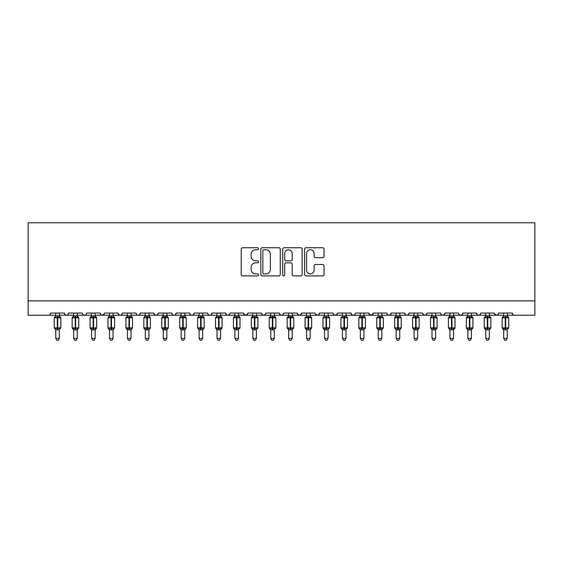 <?xml version="1.0" encoding="UTF-8"?>
<svg xmlns="http://www.w3.org/2000/svg" width="563" height="563" viewBox="0 0 563 563"><rect width="100%" height="100%" fill="white"/><g stroke="black" fill="none" stroke-linecap="round" stroke-linejoin="round"><path stroke-width="0.84" d="M258.565 248.74A0.985 0.985 0 0 0 257.58 247.755L242.632 247.755A1.407 1.407 0 0 0 241.224 249.163L241.224 274.491A1.407 1.407 0 0 0 242.632 275.898L257.58 275.898A0.985 0.985 0 0 0 258.565 274.913A0.985 0.985 0 0 0 257.58 273.928L255.644 273.928A4.504 4.504 0 0 1 251.147 269.424L251.147 267.312A4.504 4.504 0 0 1 255.644 262.808L257.58 262.808A0.985 0.985 0 0 0 258.565 261.83A0.985 0.985 0 0 0 257.58 260.845L255.644 260.845A4.504 4.504 0 0 1 251.147 256.341L251.147 254.23A4.504 4.504 0 0 1 255.644 249.726L257.58 249.726A0.985 0.985 0 0 0 258.565 248.74M322.62 257.678A1.407 1.407 0 0 0 324.028 256.271L324.028 249.163A1.407 1.407 0 0 0 322.62 247.755L306.019 247.755A1.407 1.407 0 0 0 304.611 249.163L304.611 274.491A1.407 1.407 0 0 0 306.019 275.898L322.62 275.898A1.407 1.407 0 0 0 324.028 274.491L324.028 265.905A1.407 1.407 0 0 0 322.62 264.497L315.512 264.497A1.407 1.407 0 0 0 314.105 265.905L314.105 270.163A3.765 3.765 0 0 1 310.34 273.928A3.765 3.765 0 0 1 306.582 270.163L306.582 253.491A3.765 3.765 0 0 1 310.34 249.726A3.765 3.765 0 0 1 314.105 253.491L314.105 256.271A1.407 1.407 0 0 0 315.512 257.678L322.62 257.678M28.15 300.888L534.85 300.888L534.85 222.765L28.15 222.765L28.15 315.224L48.573 315.224C49.713 315.259 50.431 314.541 50.726 313.07L64.344 313.07L65.132 314.731M280.268 249.163A1.407 1.407 0 0 0 278.861 247.755L262.259 247.755A1.407 1.407 0 0 0 260.852 249.163L260.852 274.491A1.407 1.407 0 0 0 262.259 275.898L278.861 275.898A1.407 1.407 0 0 0 280.268 274.491L280.268 249.163M284.139 247.755L300.741 247.755A1.407 1.407 0 0 1 302.148 249.163L302.148 274.491A1.407 1.407 0 0 1 300.741 275.898L293.633 275.898A1.407 1.407 0 0 1 292.225 274.491L292.225 264.216A1.407 1.407 0 0 0 290.818 262.808L286.11 262.808A1.407 1.407 0 0 0 284.702 264.216L284.702 274.913A0.985 0.985 0 0 1 283.717 275.898A0.985 0.985 0 0 1 282.732 274.913L282.732 249.163A1.407 1.407 0 0 1 284.139 247.755M59.326 315.224L66.49 315.224C65.35 315.259 64.632 314.541 64.344 313.07A2.153 2.153 0 0 0 66.49 315.224A2.153 2.153 0 0 0 68.644 313.07L82.261 313.07A2.153 2.153 0 0 0 84.408 315.224A2.153 2.153 0 0 0 86.561 313.07L100.179 313.07A2.153 2.153 0 0 0 102.325 315.224A2.153 2.153 0 0 0 104.479 313.07L118.096 313.07A2.153 2.153 0 0 0 120.243 315.224A2.153 2.153 0 0 0 122.396 313.07L136.014 313.07A2.153 2.153 0 0 0 138.16 315.224A2.153 2.153 0 0 0 140.314 313.07L153.931 313.07A2.153 2.153 0 0 0 156.078 315.224A2.153 2.153 0 0 0 158.231 313.07L171.849 313.07A2.153 2.153 0 0 0 173.995 315.224A2.153 2.153 0 0 0 176.149 313.07L189.766 313.07A2.153 2.153 0 0 0 191.913 315.224A2.153 2.153 0 0 0 194.066 313.07L207.684 313.07A2.153 2.153 0 0 0 209.83 315.224A2.153 2.153 0 0 0 211.984 313.07L225.601 313.07A2.153 2.153 0 0 0 227.748 315.224A2.153 2.153 0 0 0 229.901 313.07L243.519 313.07A2.153 2.153 0 0 0 245.665 315.224A2.153 2.153 0 0 0 247.819 313.07L261.436 313.07A2.153 2.153 0 0 0 263.583 315.224A2.153 2.153 0 0 0 265.736 313.07L279.347 313.07A2.153 2.153 0 0 0 281.5 315.224A2.153 2.153 0 0 0 283.653 313.07L297.264 313.07A2.153 2.153 0 0 0 299.417 315.224A2.153 2.153 0 0 0 301.564 313.07L315.181 313.07A2.153 2.153 0 0 0 317.335 315.224A2.153 2.153 0 0 0 319.481 313.07L333.099 313.07A2.153 2.153 0 0 0 335.252 315.224A2.153 2.153 0 0 0 337.399 313.07L351.016 313.07A2.153 2.153 0 0 0 353.17 315.224A2.153 2.153 0 0 0 355.316 313.07L368.934 313.07A2.153 2.153 0 0 0 371.087 315.224A2.153 2.153 0 0 0 373.234 313.07L386.851 313.07A2.153 2.153 0 0 0 389.005 315.224A2.153 2.153 0 0 0 391.151 313.07L404.769 313.07A2.153 2.153 0 0 0 406.922 315.224A2.153 2.153 0 0 0 409.069 313.07L422.686 313.07A2.153 2.153 0 0 0 424.84 315.224A2.153 2.153 0 0 0 426.986 313.07L440.604 313.07A2.153 2.153 0 0 0 442.757 315.224A2.153 2.153 0 0 0 444.904 313.07L458.521 313.07A2.153 2.153 0 0 0 460.675 315.224A2.153 2.153 0 0 0 462.821 313.07L476.439 313.07A2.153 2.153 0 0 0 478.592 315.224A2.153 2.153 0 0 0 480.739 313.07L494.356 313.07A2.153 2.153 0 0 0 496.51 315.224A2.153 2.153 0 0 0 498.656 313.07L512.274 313.07L512.675 314.316M498.656 313.07L497.868 314.731M494.356 313.07L495.144 314.731M480.739 313.07L480.338 314.316M471.421 315.224L478.592 315.224C477.452 315.259 476.734 314.541 476.439 313.07L477.227 314.731M462.821 313.07L462.04 314.731L460.675 315.224L459.288 314.717M444.904 313.07L444.123 314.731L442.757 315.224L441.371 314.717M426.986 313.07L426.585 314.316M417.669 315.224L424.84 315.224C423.7 315.259 422.982 314.541 422.686 313.07L423.475 314.731M409.069 313.07L408.288 314.731M399.751 315.224L406.922 315.224C405.782 315.259 405.064 314.541 404.769 313.07L405.557 314.731M391.151 313.07L390.37 314.731M381.834 315.224L389.005 315.224C387.865 315.259 387.147 314.541 386.851 313.07L387.253 314.316M373.234 313.07L372.453 314.731M368.934 313.07L369.722 314.731M351.016 313.07L351.805 314.731M337.399 313.07L336.618 314.731M310.171 315.224L317.335 315.224C318.475 315.259 319.193 314.541 319.481 313.07L318.7 314.731M301.564 313.07L300.783 314.731M297.264 313.07L298.052 314.731M279.347 313.07L280.135 314.731L281.5 315.224C282.64 315.259 283.358 314.541 283.653 313.07M265.736 313.07L264.948 314.731L263.583 315.224L262.196 314.717M261.436 313.07L262.217 314.731M247.819 313.07L247.03 314.731M243.519 313.07L244.3 314.731M220.583 315.224L227.748 315.224C226.607 315.259 225.89 314.541 225.601 313.07L226.382 314.731M202.666 315.224L209.83 315.224C210.97 315.259 211.688 314.541 211.984 313.07L211.195 314.731M184.748 315.224L191.913 315.224C193.053 315.259 193.771 314.541 194.066 313.07L193.278 314.731M166.831 315.224L173.995 315.224C175.135 315.259 175.853 314.541 176.149 313.07L175.36 314.731M148.913 315.224L156.078 315.224C157.218 315.259 157.936 314.541 158.231 313.07L157.443 314.731M153.931 313.07L154.712 314.731M130.996 315.224L138.16 315.224C139.3 315.259 140.018 314.541 140.314 313.07L139.525 314.731M145.331 315.224L138.16 315.224C137.02 315.259 136.302 314.541 136.014 313.07L136.795 314.731M113.079 315.224L120.243 315.224C121.383 315.259 122.101 314.541 122.396 313.07L121.608 314.731M127.414 315.224L120.243 315.224C119.103 315.259 118.385 314.541 118.096 313.07L118.877 314.731M95.161 315.224L102.325 315.224C101.185 315.259 100.467 314.541 100.179 313.07L100.96 314.731M73.662 315.224L66.49 315.224C67.63 315.259 68.348 314.541 68.644 313.07L67.856 314.731M512.274 313.07A2.153 2.153 0 0 0 514.427 315.224C513.287 315.259 512.569 314.541 512.274 313.07M534.85 300.888L534.85 315.224L507.256 315.224M48.573 315.224C49.72 315.259 50.431 314.541 50.726 313.07A2.153 2.153 0 0 1 48.573 315.224L55.744 315.224M77.244 315.224L84.408 315.224C85.548 315.259 86.266 314.541 86.561 313.07M91.579 315.224L84.408 315.224C83.268 315.259 82.55 314.541 82.261 313.07M109.496 315.224L102.325 315.224L104.246 314.041M163.249 315.224L156.078 315.224L154.698 314.717M181.166 315.224L173.995 315.224C172.855 315.259 172.137 314.541 171.849 313.07M199.084 315.224L191.913 315.224C190.773 315.259 190.055 314.541 189.766 313.07M217.001 315.224L209.83 315.224L208.444 314.717M234.912 315.224L227.748 315.224L229.134 314.717M238.501 315.224L245.665 315.224L247.051 314.717M252.829 315.224L245.665 315.224L243.751 314.041M292.253 315.224L299.417 315.224L300.804 314.717M306.582 315.224L299.417 315.224L297.503 314.041M324.499 315.224L317.335 315.224L315.414 314.041M328.088 315.224L335.252 315.224L336.639 314.717M342.417 315.224L335.252 315.224L333.866 314.717M345.999 315.224L353.17 315.224L354.556 314.717M360.334 315.224L353.17 315.224L351.784 314.717M363.916 315.224L371.087 315.224L373.002 314.041M378.252 315.224L371.087 315.224L369.166 314.041M396.169 315.224L389.005 315.224L390.391 314.717M414.087 315.224L406.922 315.224L408.302 314.717M432.004 315.224L424.84 315.224L426.219 314.717M485.756 315.224L478.592 315.224L479.972 314.717M489.338 315.224L496.51 315.224L497.889 314.717M503.674 315.224L496.51 315.224L494.588 314.041M263.808 249.726A0.985 0.985 0 0 0 262.822 250.711L262.822 272.942A0.985 0.985 0 0 0 263.808 273.928L265.849 273.928A4.504 4.504 0 0 0 270.353 269.424L270.353 254.23A4.504 4.504 0 0 0 265.849 249.726L263.808 249.726M292.225 253.561A3.765 3.765 0 0 0 288.467 249.796A3.765 3.765 0 0 0 284.702 253.561L284.702 259.437A1.407 1.407 0 0 0 286.11 260.845L290.818 260.845A1.407 1.407 0 0 0 292.225 259.437L292.225 253.561M59.326 313.07L59.326 315.92A1.576 1.506 180 0 0 60.157 317.236L59.847 317.694L57.75 317.194L55.223 317.694L54.71 317.166A0.718 0.718 0 0 0 54.238 317.835L54.238 327.87A0.718 0.718 0 0 0 54.71 328.546L54.238 327.87L60.832 327.87L60.832 317.835L59.326 315.681L60.361 317.166A0.718 0.718 0 0 1 60.565 317.279M60.832 327.87A0.718 0.718 0 0 1 60.361 328.546L60.832 327.87M55.744 329.791L55.744 329.791A1.576 1.506 0 0 0 54.914 328.468L55.223 328.011L57.32 328.518L59.847 328.011L60.157 328.468A1.576 1.506 0 0 0 59.326 329.791L55.744 329.721L55.744 338.37L59.326 338.37L59.326 329.784M55.744 313.07L55.744 315.984L59.326 315.913M55.744 330.024L54.914 328.468M55.223 317.694L55.744 315.984M59.326 315.984L59.847 317.694M55.223 328.011L55.744 329.721M59.847 328.011L59.326 329.721M59.326 338.37L58.249 340.235L56.821 340.235L55.744 338.37M72.627 328.546L73.662 330.024L72.155 327.87L78.75 327.87L78.75 317.835L77.244 315.681L78.278 317.166A0.718 0.718 0 0 1 78.75 317.835L72.155 317.835A0.718 0.718 0 0 1 72.627 317.166L72.155 317.835L72.155 327.87A0.718 0.718 0 0 0 72.627 328.546L73.141 328.011L75.238 328.518L77.764 328.011L78.074 328.468A1.576 1.506 0 0 0 77.244 329.791L73.662 329.791A1.576 1.506 0 0 0 72.831 328.468M78.75 327.87A0.718 0.718 0 0 1 78.278 328.546L77.244 330.024L78.75 327.87L78.75 317.835M73.662 313.07L73.662 315.984L77.244 315.913A1.576 1.506 180 0 0 78.074 317.236L77.764 317.694L75.667 317.194L73.141 317.694L72.627 317.166L73.662 315.681L72.627 317.166M90.544 328.546L91.579 330.024L90.073 327.87L96.667 327.87L96.667 317.835L95.161 315.681L96.196 317.166A0.718 0.718 0 0 1 96.667 317.835L90.073 317.835A0.718 0.718 0 0 1 90.544 317.166L90.073 317.835L90.073 327.87A0.718 0.718 0 0 0 90.544 328.546L91.058 328.011L93.155 328.518L95.682 328.011L95.992 328.468A1.576 1.506 0 0 0 95.161 329.791L91.579 329.791A1.576 1.506 0 0 0 90.749 328.468M96.667 327.87A0.718 0.718 0 0 1 96.196 328.546L95.161 330.024L96.667 327.87L96.667 317.835M91.579 313.07L91.579 315.984L95.161 315.913A1.576 1.506 180 0 0 95.992 317.236L95.682 317.694L93.585 317.194L91.058 317.694L90.544 317.166L91.579 315.681L90.544 317.166M108.462 328.546L109.496 330.024L107.99 327.87L114.585 327.87L114.585 317.835L113.079 315.681L114.113 317.166A0.718 0.718 0 0 1 114.585 317.835L107.99 317.835A0.718 0.718 0 0 1 108.462 317.166L107.99 317.835L107.99 327.87A0.718 0.718 0 0 0 108.462 328.546L108.976 328.011L111.073 328.518L113.599 328.011L113.909 328.468A1.576 1.506 0 0 0 113.079 329.791L109.496 329.791A1.576 1.506 0 0 0 108.666 328.468M114.585 327.87A0.718 0.718 0 0 1 114.113 328.546L113.079 330.024L114.585 327.87L114.585 317.835M109.496 313.07L109.496 315.984L113.079 315.913A1.576 1.506 180 0 0 113.909 317.236L113.599 317.694L111.502 317.194L108.976 317.694L108.462 317.166L109.496 315.681L108.462 317.166M126.379 328.546L127.414 330.024L125.908 327.87L132.502 327.87L132.502 317.835L130.996 315.681L132.031 317.166A0.718 0.718 0 0 1 132.502 317.835L125.908 317.835A0.718 0.718 0 0 1 126.379 317.166L125.908 317.835L125.908 327.87A0.718 0.718 0 0 0 126.379 328.546L126.893 328.011L128.99 328.518L131.517 328.011L131.826 328.468A1.576 1.506 0 0 0 130.996 329.791L127.414 329.791A1.576 1.506 0 0 0 126.584 328.468M132.502 327.87A0.718 0.718 0 0 1 132.031 328.546L130.996 330.024L132.502 327.87L132.502 317.835M127.414 313.07L127.407 315.984L130.996 315.913A1.576 1.506 180 0 0 131.826 317.236L131.517 317.694L129.42 317.194L126.893 317.694L126.379 317.166L127.414 315.681L126.379 317.166M77.244 329.784L77.244 338.37L73.662 338.37L73.662 329.784M77.244 313.07L77.244 315.92M73.141 317.694L73.662 315.984M77.244 315.984L77.764 317.694M73.141 328.011L73.662 329.721M77.764 328.011L77.244 329.721M77.244 338.37L76.167 340.235L74.738 340.235L73.662 338.37M95.161 329.784L95.161 338.37L91.579 338.37L91.579 329.784M95.161 313.07L95.161 315.92M91.058 317.694L91.579 315.984M95.161 315.984L95.682 317.694M91.058 328.011L91.579 329.721M95.682 328.011L95.161 329.721M95.161 338.37L94.084 340.235L92.656 340.235L91.579 338.37M113.079 329.784L113.079 338.37L109.496 338.37L109.496 329.784M113.079 313.07L113.079 315.92M108.976 317.694L109.496 315.984M113.079 315.984L113.599 317.694M108.976 328.011L109.496 329.721M113.599 328.011L113.079 329.721M113.079 338.37L112.002 340.235L110.573 340.235L109.496 338.37M130.996 329.784L130.996 338.37L127.414 338.37L127.414 329.784M130.996 313.07L130.996 315.92M126.893 317.694L127.407 315.984M130.996 315.984L131.517 317.694M126.893 328.011L127.407 329.721L126.893 328.011M131.517 328.011L130.996 329.721M130.996 338.37L129.919 340.235L128.491 340.235L127.414 338.37M144.297 328.546L145.331 330.024L143.825 327.87L150.42 327.87L150.42 317.835L148.913 315.681L149.948 317.166A0.718 0.718 0 0 1 150.42 317.835L143.825 317.835A0.718 0.718 0 0 1 144.297 317.166L143.825 317.835L143.825 327.87A0.718 0.718 0 0 0 144.297 328.546L144.811 328.011L146.908 328.518L149.434 328.011L149.737 328.468A1.576 1.506 0 0 0 148.913 329.791L145.331 329.791A1.576 1.506 0 0 0 144.501 328.468M150.42 327.87A0.718 0.718 0 0 1 149.948 328.546L148.913 330.024L150.42 327.87L150.42 317.835M145.331 313.07L145.324 315.984L148.913 315.913A1.576 1.506 180 0 0 149.737 317.236L149.434 317.694L147.337 317.194L144.811 317.694L144.297 317.166L145.331 315.681L144.297 317.166M148.913 329.784L148.913 338.37L145.331 338.37L145.331 329.784M148.913 313.07L148.913 315.92M144.811 317.694L145.324 315.984M148.913 315.984L149.434 317.694M144.811 328.011L145.324 329.721L144.811 328.011M149.434 328.011L148.913 329.721M148.913 338.37L147.837 340.235L146.408 340.235L145.331 338.37M162.214 328.546L163.249 330.024L161.743 327.87L168.337 327.87L168.337 317.835L166.831 315.681L167.865 317.166A0.718 0.718 0 0 1 168.337 317.835L161.743 317.835A0.718 0.718 0 0 1 162.214 317.166L161.743 317.835L161.743 327.87A0.718 0.718 0 0 0 162.214 328.546L162.728 328.011L164.825 328.518L167.352 328.011L167.654 328.468A1.576 1.506 0 0 0 166.831 329.791L163.249 329.791A1.576 1.506 0 0 0 162.418 328.468M168.337 327.87A0.718 0.718 0 0 1 167.865 328.546L166.831 330.024L168.337 327.87L168.337 317.835M163.249 313.07L163.242 315.984L166.831 315.913A1.576 1.506 180 0 0 167.654 317.236L167.352 317.694L165.255 317.194L162.728 317.694L162.214 317.166L163.249 315.681L162.214 317.166M166.831 329.784L166.831 338.37L163.249 338.37L163.249 329.784M166.831 313.07L166.831 315.92M162.728 317.694L163.242 315.984M166.831 315.984L167.352 317.694M162.728 328.011L163.242 329.721L162.728 328.011M167.352 328.011L166.831 329.721M166.831 338.37L165.754 340.235L164.319 340.235L163.249 338.37M180.132 328.546L181.166 330.024L179.66 327.87L186.254 327.87L186.254 317.835L184.748 315.681L185.783 317.166A0.718 0.718 0 0 1 186.254 317.835L179.66 317.835A0.718 0.718 0 0 1 180.132 317.166L179.66 317.835L179.66 327.87A0.718 0.718 0 0 0 180.132 328.546L180.646 328.011L182.743 328.518L185.269 328.011L185.572 328.468A1.576 1.506 0 0 0 184.748 329.791L181.166 329.791A1.576 1.506 0 0 0 180.336 328.468M186.254 327.87A0.718 0.718 0 0 1 185.783 328.546L184.748 330.024L186.254 327.87L186.254 317.835M181.166 313.07L181.159 315.984L184.748 315.913A1.576 1.506 180 0 0 185.572 317.236L185.269 317.694L183.172 317.194L180.646 317.694L180.132 317.166L181.166 315.681L180.132 317.166M184.748 329.784L184.748 338.37L181.166 338.37L181.166 329.784M184.748 313.07L184.748 315.92M180.646 317.694L181.159 315.984M184.748 315.984L185.269 317.694M180.646 328.011L181.159 329.721L180.646 328.011M185.269 328.011L184.748 329.721M184.748 338.37L183.672 340.235L182.236 340.235L181.166 338.37M198.049 328.546L199.084 330.024L197.578 327.87L204.172 327.87L204.172 317.835L202.666 315.681L203.7 317.166A0.718 0.718 0 0 1 204.172 317.835L197.578 317.835A0.718 0.718 0 0 1 198.049 317.166L197.578 317.835L197.578 327.87A0.718 0.718 0 0 0 198.049 328.546L198.563 328.011L200.66 328.518L203.187 328.011L203.489 328.468A1.576 1.506 0 0 0 202.666 329.791L199.084 329.791A1.576 1.506 0 0 0 198.253 328.468M204.172 327.87A0.718 0.718 0 0 1 203.7 328.546L202.666 330.024L204.172 327.87L204.172 317.835M199.084 313.07L199.077 315.984L202.666 315.913A1.576 1.506 180 0 0 203.489 317.236L203.187 317.694L201.09 317.194L198.563 317.694L198.049 317.166L199.084 315.681L198.049 317.166M202.666 329.784L202.666 338.37L199.084 338.37L199.084 329.784M202.666 313.07L202.666 315.92M198.563 317.694L199.077 315.984M202.666 315.984L203.187 317.694M198.563 328.011L199.077 329.721L198.563 328.011M203.187 328.011L202.666 329.721M202.666 338.37L201.589 340.235L200.154 340.235L199.084 338.37M215.96 328.546L217.001 330.024L215.495 327.87L222.089 327.87L222.089 317.835L220.583 315.681L221.618 317.166A0.718 0.718 0 0 1 222.089 317.835L215.495 317.835A0.718 0.718 0 0 1 215.96 317.166L215.495 317.835L215.495 327.87A0.718 0.718 0 0 0 215.96 328.546L216.481 328.011L218.578 328.518L221.104 328.011L221.407 328.468A1.576 1.506 0 0 0 220.583 329.791L217.001 329.791A1.576 1.506 0 0 0 216.171 328.468M222.089 327.87A0.718 0.718 0 0 1 221.618 328.546L220.583 330.024L222.089 327.87L222.089 317.835M217.001 313.07L216.994 315.984L220.583 315.913A1.576 1.506 180 0 0 221.407 317.236L221.104 317.694L219.007 317.194L216.481 317.694L215.96 317.166L217.001 315.681L215.96 317.166M220.583 329.784L220.583 338.37L217.001 338.37L217.001 329.784M220.583 313.07L220.583 315.92M216.481 317.694L216.994 315.984M220.583 315.984L221.104 317.694M216.481 328.011L216.994 329.721L216.481 328.011M221.104 328.011L220.583 329.721M220.583 338.37L219.507 340.235L218.071 340.235L217.001 338.37M233.877 328.546L234.912 330.024L233.413 327.87L240.007 327.87L240.007 317.835L238.501 315.681L239.535 317.166A0.718 0.718 0 0 1 240.007 317.835L233.413 317.835A0.718 0.718 0 0 1 233.877 317.166L233.413 317.835L233.413 327.87A0.718 0.718 0 0 0 233.877 328.546L234.398 328.011L236.495 328.518L239.022 328.011L239.324 328.468A1.576 1.506 0 0 0 238.501 329.791L234.912 329.791A1.576 1.506 0 0 0 234.088 328.468M240.007 327.87A0.718 0.718 0 0 1 239.535 328.546L240.007 327.87M234.912 313.07L234.912 315.984L238.501 315.913A1.576 1.506 180 0 0 239.324 317.236L239.022 317.694L236.924 317.194L234.398 317.694L233.877 317.166L234.912 315.681L233.877 317.166M238.501 329.784L238.501 338.37L234.912 338.37L234.912 329.784M238.501 313.07L238.501 315.92M234.398 317.694L234.912 315.984M238.501 315.984L239.022 317.694M234.398 328.011L234.912 329.721L234.398 328.011M239.022 328.011L238.501 329.721M238.501 338.37L237.424 340.235L235.988 340.235L234.912 338.37M251.795 328.546L252.829 330.024L251.33 327.87L257.924 327.87L257.924 317.835L256.418 315.681L257.453 317.166A0.718 0.718 0 0 1 257.924 317.835L251.33 317.835A0.718 0.718 0 0 1 251.795 317.166L251.33 317.835L251.33 327.87A0.718 0.718 0 0 0 251.795 328.546L252.315 328.011L254.406 328.518L256.939 328.011L257.242 328.468A1.576 1.506 0 0 0 256.418 329.791L252.829 329.791A1.576 1.506 0 0 0 252.006 328.468M257.924 327.87A0.718 0.718 0 0 1 257.453 328.546L257.924 327.87M252.829 313.07L252.829 315.984L256.418 315.913A1.576 1.506 180 0 0 257.242 317.236L256.939 317.694L254.842 317.194L252.315 317.694L251.795 317.166L252.829 315.681L251.795 317.166M256.418 329.784L256.418 338.37L252.829 338.37L252.829 329.784M256.418 313.07L256.418 315.92M252.315 317.694L252.829 315.984M256.418 315.984L256.939 317.694M252.315 328.011L252.829 329.721L252.315 328.011M256.939 328.011L256.418 329.721M256.418 338.37L255.342 340.235L253.906 340.235L252.829 338.37M269.712 328.546L270.747 330.024L269.248 327.87L275.835 327.87L275.835 317.835L274.336 315.681L275.37 317.166A0.718 0.718 0 0 1 275.835 317.835L269.248 317.835A0.718 0.718 0 0 1 269.712 317.166L269.248 317.835L269.248 327.87A0.718 0.718 0 0 0 269.712 328.546L270.233 328.011L272.323 328.518L274.85 328.011L275.159 328.468A1.576 1.506 0 0 0 274.336 329.791L270.747 329.791A1.576 1.506 0 0 0 269.923 328.468M275.835 327.87A0.718 0.718 0 0 1 275.37 328.546L275.835 327.87M270.747 313.07L270.747 315.984L274.336 315.913A1.576 1.506 180 0 0 275.159 317.236L274.85 317.694L272.759 317.194L270.233 317.694L269.712 317.166L270.747 315.681L269.712 317.166M274.336 329.784L274.336 338.37L270.747 338.37L270.747 329.784M274.336 313.07L274.336 315.92M270.233 317.694L270.747 315.984M274.336 315.984L274.85 317.694M270.233 328.011L270.747 329.721L270.233 328.011M274.85 328.011L274.336 329.721M274.336 338.37L273.259 340.235L271.823 340.235L270.747 338.37M287.63 328.546L288.664 330.024L287.165 327.87L293.752 327.87L293.752 317.835L292.253 315.681L293.288 317.166A0.718 0.718 0 0 1 293.752 317.835L287.165 317.835A0.718 0.718 0 0 1 287.63 317.166L287.165 317.835L287.165 327.87A0.718 0.718 0 0 0 287.63 328.546L288.15 328.011L290.241 328.518L292.767 328.011L293.077 328.468A1.576 1.506 0 0 0 292.253 329.791L288.664 329.791A1.576 1.506 0 0 0 287.841 328.468M293.752 327.87A0.718 0.718 0 0 1 293.288 328.546L293.752 327.87M288.664 313.07L288.664 315.984L292.253 315.913A1.576 1.506 180 0 0 293.077 317.236L292.767 317.694L290.677 317.194L288.15 317.694L287.63 317.166L288.664 315.681L287.63 317.166M292.253 329.784L292.253 338.37L288.664 338.37L288.664 329.784M292.253 313.07L292.253 315.92M288.15 317.694L288.664 315.984M292.253 315.984L292.767 317.694M288.15 328.011L288.664 329.721L288.15 328.011M292.767 328.011L292.253 329.721M292.253 338.37L291.177 340.235L289.741 340.235L288.664 338.37M305.547 328.546L306.582 330.024L305.076 327.87L311.67 327.87L311.67 317.835L310.171 315.681L311.205 317.166A0.718 0.718 0 0 1 311.67 317.835L305.076 317.835L305.076 327.87A0.718 0.718 0 0 0 305.547 328.546L306.061 328.011L308.158 328.518L310.685 328.011L310.994 328.468A1.576 1.506 0 0 0 310.171 329.791L306.582 329.791A1.576 1.506 0 0 0 305.758 328.468M311.67 327.87A0.718 0.718 0 0 1 311.205 328.546L310.171 330.024L311.67 327.87L311.67 317.835M306.582 313.07L306.582 315.984L310.171 315.913A1.576 1.506 180 0 0 310.994 317.236L310.685 317.694L308.594 317.194L306.061 317.694L305.547 317.166A0.718 0.718 0 0 0 305.076 317.835L305.547 317.166M310.171 329.784L310.171 338.37L306.582 338.37L306.582 329.784M310.171 313.07L310.171 315.92M306.061 317.694L306.582 315.984M310.171 315.984L310.685 317.694M306.061 328.011L306.582 329.721L306.061 328.011M310.685 328.011L310.171 329.721M310.171 338.37L309.094 340.235L307.658 340.235L306.582 338.37M323.465 328.546L324.499 330.024L322.993 327.87L329.587 327.87L329.587 317.835L328.088 315.681L329.123 317.166A0.718 0.718 0 0 1 329.587 317.835L322.993 317.835A0.718 0.718 0 0 1 323.465 317.166L322.993 317.835L322.993 327.87A0.718 0.718 0 0 0 323.465 328.546L323.978 328.011L326.076 328.518L328.602 328.011L328.912 328.468A1.576 1.506 0 0 0 328.088 329.791L324.499 329.791A1.576 1.506 0 0 0 323.676 328.468M329.587 327.87A0.718 0.718 0 0 1 329.123 328.546L329.587 327.87M324.499 313.07L324.499 315.984L328.088 315.913A1.576 1.506 180 0 0 328.912 317.236L328.602 317.694L326.505 317.194L323.978 317.694L323.465 317.166L324.499 315.681L323.465 317.166M328.088 329.784L328.088 338.37L324.499 338.37L324.499 329.784M328.088 313.07L328.088 315.92M323.978 317.694L324.499 315.984M328.088 315.984L328.602 317.694M323.978 328.011L324.499 329.721L323.978 328.011M328.602 328.011L328.088 329.721M328.088 338.37L327.012 340.235L325.576 340.235L324.499 338.37M341.382 328.546L342.417 330.024L340.911 327.87L347.505 327.87L347.505 317.835L345.999 315.681L347.04 317.166A0.718 0.718 0 0 1 347.505 317.835L340.911 317.835L340.911 327.87A0.718 0.718 0 0 0 341.382 328.546L341.896 328.011L343.993 328.518L346.519 328.011L346.829 328.468A1.576 1.506 0 0 0 345.999 329.791L342.417 329.791A1.576 1.506 0 0 0 341.593 328.468M347.505 327.87A0.718 0.718 0 0 1 347.04 328.546L347.505 327.87M342.417 313.07L342.417 315.984L345.999 315.913A1.576 1.506 180 0 0 346.829 317.236L346.519 317.694L344.422 317.194L341.896 317.694L341.382 317.166A0.718 0.718 0 0 0 340.911 317.835L341.382 317.166M359.3 328.546L360.334 330.024L358.828 327.87L365.422 327.87L365.422 317.835L363.916 315.681L364.951 317.166A0.718 0.718 0 0 1 365.422 317.835L358.828 317.835A0.718 0.718 0 0 1 359.3 317.166L358.828 317.835L358.828 327.87A0.718 0.718 0 0 0 359.3 328.546L359.813 328.011L361.91 328.518L364.437 328.011L364.747 328.468A1.576 1.506 0 0 0 363.916 329.791L360.334 329.791A1.576 1.506 0 0 0 359.511 328.468M365.422 327.87A0.718 0.718 0 0 1 364.951 328.546L365.422 327.87M360.334 313.07L360.334 315.984L363.916 315.913A1.576 1.506 180 0 0 364.747 317.236L364.437 317.694L362.34 317.194L359.813 317.694L359.3 317.166L360.334 315.681L359.3 317.166M378.252 330.024L376.746 327.87L383.34 327.87L383.34 317.835L381.834 315.681L382.868 317.166A0.718 0.718 0 0 1 383.34 317.835L376.746 317.835L376.746 327.87A0.718 0.718 0 0 0 377.217 328.546L377.731 328.011L379.828 328.518L382.354 328.011L382.664 328.468A1.576 1.506 0 0 0 381.834 329.791L378.252 329.791A1.576 1.506 0 0 0 377.428 328.468M383.34 327.87A0.718 0.718 0 0 1 382.868 328.546L381.834 330.024L383.34 327.87L383.34 317.835M378.252 313.07L378.252 315.984L381.834 315.913A1.576 1.506 180 0 0 382.664 317.236L382.354 317.694L380.257 317.194L377.731 317.694L377.217 317.166A0.718 0.718 0 0 0 376.746 317.835L377.217 317.166M396.169 330.024L394.663 327.87L401.257 327.87L401.257 317.835L399.751 315.681L400.786 317.166A0.718 0.718 0 0 1 401.257 317.835L394.663 317.835L394.663 327.87A0.718 0.718 0 0 0 395.135 328.546L395.648 328.011L397.745 328.518L400.272 328.011L400.582 328.468A1.576 1.506 0 0 0 399.751 329.791L396.169 329.791A1.576 1.506 0 0 0 395.346 328.468M401.257 327.87A0.718 0.718 0 0 1 400.786 328.546L399.751 330.024L401.257 327.87L401.257 317.835M396.169 313.07L396.169 315.984L399.751 315.913A1.576 1.506 180 0 0 400.582 317.236L400.272 317.694L398.175 317.194L395.648 317.694L395.135 317.166A0.718 0.718 0 0 0 394.663 317.835L395.022 317.215M413.052 328.546L414.087 330.024L412.58 327.87L419.175 327.87L419.175 317.835L417.669 315.681L418.703 317.166A0.718 0.718 0 0 1 419.175 317.835L412.58 317.835L412.58 327.87A0.718 0.718 0 0 0 413.052 328.546L413.566 328.011L415.663 328.518L418.189 328.011L418.499 328.468A1.576 1.506 0 0 0 417.669 329.791L414.087 329.791A1.576 1.506 0 0 0 413.263 328.468M419.175 327.87A0.718 0.718 0 0 1 418.703 328.546L417.669 330.024L419.175 327.87L419.175 317.835M414.087 313.07L414.087 315.984L417.669 315.913A1.576 1.506 180 0 0 418.499 317.236L418.189 317.694L416.092 317.194L413.566 317.694L413.052 317.166A0.718 0.718 0 0 0 412.58 317.835L412.939 317.215M435.586 313.07L435.586 315.913A1.576 1.506 180 0 0 436.416 317.236L436.107 317.694L434.01 317.194L431.483 317.694L430.969 317.166L430.498 317.835L430.498 327.87A0.718 0.718 0 0 0 430.969 328.546L430.498 327.87L437.092 327.87L437.092 317.835L435.586 315.681L436.621 317.166A0.718 0.718 0 0 1 437.092 317.835L430.498 317.835A0.718 0.718 0 0 1 430.969 317.166L430.857 317.215M437.092 327.87A0.718 0.718 0 0 1 436.621 328.546L435.586 330.024L437.092 327.87L437.092 317.835M432.004 329.791L432.004 329.791A1.576 1.506 0 0 0 431.174 328.468L431.483 328.011L433.58 328.518L436.107 328.011L436.416 328.468A1.576 1.506 0 0 0 435.586 329.791L432.004 329.721L432.004 338.37L435.586 338.37L435.586 329.784M432.004 313.07L432.004 315.984L435.586 315.913M453.504 313.07L453.504 315.913A1.576 1.506 180 0 0 454.334 317.236L454.024 317.694L451.927 317.194L449.401 317.694L448.887 317.166L448.415 317.835L448.415 327.87A0.718 0.718 0 0 0 448.887 328.546L448.415 327.87L455.01 327.87L455.01 317.835L453.504 315.681L454.538 317.166A0.718 0.718 0 0 1 455.01 317.835L448.415 317.835A0.718 0.718 0 0 1 448.887 317.166L448.774 317.215M455.01 327.87A0.718 0.718 0 0 1 454.538 328.546L453.504 330.024L455.01 327.87L455.01 317.835M449.921 329.791L449.921 329.791A1.576 1.506 0 0 0 449.091 328.468L449.401 328.011L451.498 328.518L454.024 328.011L454.334 328.468A1.576 1.506 0 0 0 453.504 329.791L449.921 329.721L449.921 338.37L453.504 338.37L453.504 329.784M449.921 313.07L449.921 315.984L453.504 315.913M471.421 313.07L471.421 315.92A1.576 1.506 180 0 0 472.251 317.236L471.942 317.694L469.845 317.194L467.318 317.694L466.804 317.166L466.333 317.835L466.333 327.87A0.718 0.718 0 0 0 466.804 328.546L466.333 327.87L472.927 327.87L472.927 317.835L471.421 315.681L472.456 317.166A0.718 0.718 0 0 1 472.927 317.835L466.333 317.835A0.718 0.718 0 0 1 466.804 317.166L466.692 317.215M472.927 327.87A0.718 0.718 0 0 1 472.456 328.546L471.421 330.024L472.927 327.87L472.927 317.835M467.839 329.791L467.839 329.791A1.576 1.506 0 0 0 467.009 328.468L467.318 328.011L469.415 328.518L471.942 328.011L472.251 328.468A1.576 1.506 0 0 0 471.421 329.791L467.839 329.721L467.839 338.37L471.421 338.37L471.421 329.784M467.839 313.07L467.839 315.984L471.421 315.913M489.338 313.07L489.338 315.913A1.576 1.506 180 0 0 490.169 317.236L489.859 317.694L487.762 317.194L485.236 317.694L484.722 317.166L484.25 317.835L484.25 327.87A0.718 0.718 0 0 0 484.722 328.546L484.25 327.87L490.845 327.87L490.845 317.835L489.338 315.681L490.373 317.166A0.718 0.718 0 0 1 490.845 317.835L484.25 317.835A0.718 0.718 0 0 1 484.722 317.166L484.609 317.215M490.845 327.87A0.718 0.718 0 0 1 490.373 328.546L489.338 330.024L490.845 327.87L490.845 317.835M485.756 329.791L485.756 329.791A1.576 1.506 0 0 0 484.926 328.468L485.236 328.011L487.333 328.518L489.859 328.011L490.169 328.468A1.576 1.506 0 0 0 489.338 329.791L485.756 329.721L485.756 338.37L489.338 338.37L489.338 329.784M485.756 313.07L485.756 315.984L489.338 315.913M345.999 329.784L345.999 338.37L342.417 338.37L342.417 329.784M345.999 313.07L345.999 315.92M341.896 317.694L342.417 315.984M346.006 315.984L346.519 317.694M341.896 328.011L342.417 329.721L341.896 328.011M346.519 328.011L346.006 329.721M345.999 338.37L344.929 340.235L343.493 340.235L342.417 338.37M363.916 329.784L363.916 338.37L360.334 338.37L360.334 329.784M363.916 313.07L363.916 315.92M359.813 317.694L360.334 315.984M363.923 315.984L364.437 317.694M359.813 328.011L360.334 329.721L359.813 328.011M364.437 328.011L363.923 329.721M363.916 338.37L362.846 340.235L361.411 340.235L360.334 338.37M381.834 329.784L381.834 338.37L378.252 338.37L378.252 329.784M381.834 313.07L381.834 315.92M377.731 317.694L378.252 315.984M381.841 315.984L382.354 317.694M377.731 328.011L378.252 329.721L377.731 328.011M382.354 328.011L381.841 329.721M381.834 338.37L380.764 340.235L379.328 340.235L378.252 338.37M399.751 329.784L399.751 338.37L396.169 338.37L396.169 329.784M399.751 313.07L399.751 315.92M395.648 317.694L396.169 315.984M399.758 315.984L400.272 317.694M395.648 328.011L396.169 329.721L395.648 328.011M400.272 328.011L399.758 329.721M399.751 338.37L398.681 340.235L397.246 340.235L396.169 338.37M417.669 329.784L417.669 338.37L414.087 338.37L414.087 329.784M417.669 313.07L417.669 315.92M413.566 317.694L414.087 315.984M417.676 315.984L418.189 317.694M413.566 328.011L414.087 329.721L413.566 328.011M418.189 328.011L417.676 329.721M417.669 338.37L416.592 340.235L415.163 340.235L414.087 338.37M430.969 328.546L432.004 330.024L431.174 328.468M431.483 317.694L432.004 315.984M435.593 315.984L436.107 317.694M431.483 328.011L432.004 329.721L431.483 328.011M436.107 328.011L435.593 329.721M435.586 338.37L434.509 340.235L433.081 340.235L432.004 338.37M448.887 328.546L449.921 330.024L449.091 328.468M449.401 317.694L449.921 315.984M453.504 315.984L454.024 317.694M449.401 328.011L449.921 329.721L449.401 328.011M454.024 328.011L453.504 329.721M453.504 338.37L452.427 340.235L450.998 340.235L449.921 338.37M466.804 328.546L467.839 330.024L467.009 328.468M467.318 317.694L467.839 315.984M471.421 315.984L471.942 317.694M467.318 328.011L467.839 329.721L467.318 328.011M471.942 328.011L471.421 329.721M471.421 338.37L470.344 340.235L468.916 340.235L467.839 338.37M484.722 328.546L485.756 330.024L484.926 328.468M485.236 317.694L485.756 315.984M489.338 315.984L489.859 317.694M485.236 328.011L485.756 329.721L485.236 328.011M489.859 328.011L489.338 329.721M489.338 338.37L488.262 340.235L486.833 340.235L485.756 338.37M507.256 313.07L507.256 315.913A1.576 1.506 180 0 0 508.086 317.236L507.777 317.694L505.68 317.194L503.153 317.694L502.639 317.166L502.168 317.835L502.168 327.87A0.718 0.718 0 0 0 502.639 328.546L502.168 327.87L508.762 327.87L508.762 317.835L507.256 315.681L508.29 317.166A0.718 0.718 0 0 1 508.762 317.835L502.168 317.835A0.718 0.718 0 0 1 502.639 317.166L502.527 317.215M508.762 327.87A0.718 0.718 0 0 1 508.29 328.546L508.762 327.87M503.674 329.791L503.674 329.791A1.576 1.506 0 0 0 502.843 328.468L503.153 328.011L505.25 328.518L507.777 328.011L508.086 328.468A1.576 1.506 0 0 0 507.256 329.791L503.674 329.721L503.674 338.37L507.256 338.37L507.256 329.784M503.674 313.07L503.674 315.984L507.256 315.913M502.639 328.546L503.674 330.024L502.843 328.468M503.153 317.694L503.674 315.984M507.256 315.984L507.777 317.694M503.153 328.011L503.674 329.721L503.153 328.011M507.777 328.011L507.256 329.721M507.256 338.37L506.179 340.235L504.751 340.235L503.674 338.37M57.32 315.773L57.32 317.835L54.238 317.835L55.744 315.681M60.832 317.835L57.32 317.835L57.32 329.932M57.75 329.932L57.75 315.773M54.914 317.236A1.576 1.506 180 0 0 55.744 315.913M75.238 315.773L75.238 329.932M75.667 329.932L75.667 315.773M72.831 317.236A1.576 1.506 180 0 0 73.662 315.913M93.155 315.773L93.155 329.932M93.585 329.932L93.585 315.773M90.749 317.236A1.576 1.506 180 0 0 91.579 315.913M111.073 315.773L111.073 329.932M111.502 329.932L111.502 315.773M108.666 317.236A1.576 1.506 180 0 0 109.496 315.913M128.99 315.773L128.99 329.932M129.42 329.932L129.42 315.773M126.584 317.236A1.576 1.506 180 0 0 127.414 315.913M146.908 315.773L146.908 329.932M147.337 329.932L147.337 315.773M144.501 317.236A1.576 1.506 180 0 0 145.331 315.913M164.825 315.773L164.825 329.932M165.255 329.932L165.255 315.773M162.418 317.236A1.576 1.506 180 0 0 163.249 315.913M182.743 315.773L182.743 329.932M183.172 329.932L183.172 315.773M180.336 317.236A1.576 1.506 180 0 0 181.166 315.913M200.66 315.773L200.66 329.932M201.09 329.932L201.09 315.773M198.253 317.236A1.576 1.506 180 0 0 199.084 315.913M218.578 315.773L218.578 329.932M219.007 329.932L219.007 315.773M216.171 317.236A1.576 1.506 180 0 0 217.001 315.913M236.495 315.773L236.495 329.932M236.924 329.932L236.924 315.773M234.088 317.236A1.576 1.506 180 0 0 234.912 315.913M254.406 315.773L254.406 329.932M254.842 329.932L254.842 315.773M252.006 317.236A1.576 1.506 180 0 0 252.829 315.913M272.323 315.773L272.323 329.932M272.759 329.932L272.759 315.773M269.923 317.236A1.576 1.506 180 0 0 270.747 315.913M290.241 315.773L290.241 329.932M290.677 329.932L290.677 315.773M287.841 317.236A1.576 1.506 180 0 0 288.664 315.913M308.158 315.773L308.158 329.932M308.594 329.932L308.594 315.773M305.758 317.236A1.576 1.506 180 0 0 306.582 315.913M326.076 315.773L326.076 329.932M326.505 329.932L326.505 315.773M323.676 317.236A1.576 1.506 180 0 0 324.499 315.913M343.993 315.773L343.993 329.932M344.422 329.932L344.422 315.773M341.593 317.236A1.576 1.506 180 0 0 342.417 315.913M361.91 315.773L361.91 329.932M362.34 329.932L362.34 315.773M359.511 317.236A1.576 1.506 180 0 0 360.334 315.913M379.828 315.773L379.828 329.932M380.257 329.932L380.257 315.773M377.428 317.236A1.576 1.506 180 0 0 378.252 315.913M397.745 315.773L397.745 329.932M398.175 329.932L398.175 315.773M395.346 317.236A1.576 1.506 180 0 0 396.169 315.913M415.663 315.773L415.663 329.932M416.092 329.932L416.092 315.773M413.263 317.236A1.576 1.506 180 0 0 414.087 315.913M433.58 315.773L433.58 329.932M434.01 329.932L434.01 315.773M431.174 317.236A1.576 1.506 180 0 0 432.004 315.913M451.498 315.773L451.498 329.932M451.927 329.932L451.927 315.773M449.091 317.236A1.576 1.506 180 0 0 449.921 315.913M469.415 315.773L469.415 329.932M469.845 329.932L469.845 315.773M467.009 317.236A1.576 1.506 180 0 0 467.839 315.913M487.333 315.773L487.333 329.932M487.762 329.932L487.762 315.773M484.926 317.236A1.576 1.506 180 0 0 485.756 315.913M505.25 315.773L505.25 329.932M505.68 329.932L505.68 315.773M502.843 317.236A1.576 1.506 180 0 0 503.674 315.913M256.418 315.224L270.747 315.224M274.336 315.224L288.664 315.224M435.586 315.224L449.921 315.224M453.504 315.224L467.839 315.224M54.238 327.87L54.238 317.835M305.076 327.87L305.076 317.835M395.135 317.166L396.169 315.681L395.135 317.166M413.052 317.166L414.087 315.681L413.052 317.166M430.969 317.166L432.004 315.681L430.969 317.166M448.887 317.166L449.921 315.681L448.887 317.166M466.804 317.166L467.839 315.681L466.804 317.166M484.722 317.166L485.756 315.681L484.722 317.166M340.911 327.87L340.911 317.835M376.746 327.87L376.746 317.835M394.663 327.87L394.663 317.835M412.58 327.87L412.58 317.835M502.639 317.166L503.674 315.681L502.639 317.166"/></g></svg>
